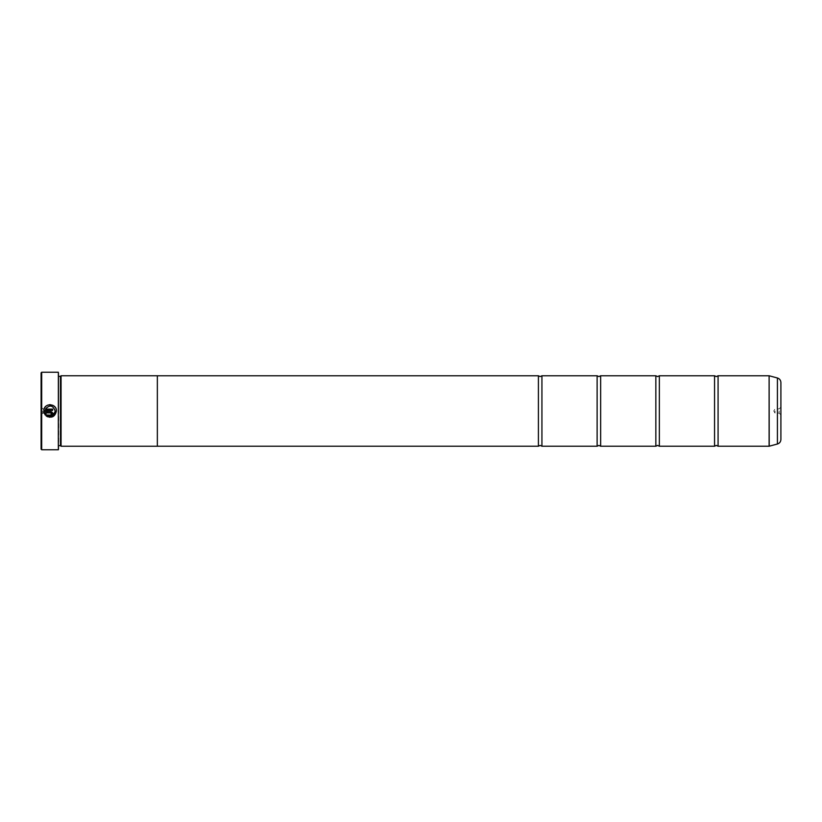 <?xml version="1.0" encoding="UTF-8"?>
<svg xmlns="http://www.w3.org/2000/svg" width="822" height="822" viewBox="0 0 822 822"><rect width="100%" height="100%" fill="white"/><g stroke="black" fill="none" stroke-linecap="round" stroke-linejoin="round"><path stroke-width="0.62" stroke-dasharray="4.11 3.08" d="M718.079 446.233L718.079 375.767M659.357 446.233L659.357 375.767M600.646 446.233L600.646 375.767M541.934 446.233L541.934 375.767M52.937 415.192L53.492 414.75M54.406 413.651L55.156 411C52.916 405.143 49.669 404.506 45.405 409.109L52.629 409.109L52.629 410.373L43.802 410.373L44.82 407.507M46.094 415.901L46.988 414.997M49.32 417.278L47.614 416.816M45.97 406.212L46.946 405.513M48.046 405.02L49.207 404.743M50.409 404.681L52.721 405.246M55.413 407.578L55.968 408.657M56.307 409.808L56.42 411M52.629 413.528L50.728 415.429L51.354 413.528M51.457 411.781L52.074 412.192M41.1 372.839L41.1 449.161M41.686 449.747L41.686 372.253M780.9 439.482L780.9 382.518M779.143 411L779.143 413.117L779.143 411M775.033 411L775.033 413.117L775.033 411M42.857 411L42.857 413.117L42.857 411M46.967 411L46.967 413.117L46.967 411M58.711 449.398L58.711 372.602M58.362 372.253L58.362 449.747M60.479 445.658L60.479 376.342M61.064 446.243L61.064 375.757M58.126 411L58.126 446.603L58.126 411M714.554 446.233L714.554 375.767M157.351 375.757L157.351 446.243M655.843 446.233L655.843 375.767M597.121 446.233L597.121 375.767M538.41 446.233L538.41 375.767M41.1 411L41.1 407.126L41.1 411M46.094 414.103L45.2 415.007L44.254 413.425M51.447 415.285L50.902 415.418M50.728 412.901L45.405 412.901M43.802 411.637L50.728 411.637M769.115 375.767L769.115 446.233M769.207 446.212L769.207 375.788M58.711 411L58.711 376.342L58.711 411M777.417 377.986L777.417 444.014M780.9 407.126L779.143 408.883L775.033 408.883L773.759 411L775.033 413.117L779.143 413.117L780.9 414.874M41.1 407.126L42.857 408.883L46.967 408.883L48.241 411L46.967 413.117L42.857 413.117L41.1 414.874M58.711 445.658L58.126 446.243M58.126 446.603L58.711 447.189M58.126 375.397L58.711 374.811M58.711 376.342L58.126 375.757"/><path stroke-width="1.23" d="M718.079 446.233L769.115 446.233L769.115 375.767L718.079 375.767L718.079 446.233L716.311 445.411L714.554 446.233L659.357 446.233L657.6 445.411L655.843 446.233L600.646 446.233L598.889 445.411L597.121 446.233L541.934 446.233L540.167 445.411L538.41 446.233L157.351 446.233L157.351 375.757L61.064 375.757L61.064 446.243L157.351 446.243M714.554 446.233L714.554 375.767L659.357 375.767L659.357 446.233M655.843 446.233L655.843 375.767L600.646 375.767L600.646 446.233M597.121 446.233L597.121 375.767L541.934 375.767L541.934 446.233M47.614 416.816L46.094 415.901C51.57 418.552 55.012 416.918 56.42 411L49.32 417.278M56.42 411C56.821 403.242 44.183 402.605 43.802 410.373L52.629 410.373L52.629 409.109L45.405 409.109C49.669 404.506 52.916 405.143 55.156 411L55.156 411C54.077 415.675 51.354 417.011 46.988 414.997L52.937 415.192M53.492 414.75L54.406 413.651M44.82 407.507L45.97 406.212M46.946 405.513L48.046 405.02M49.207 404.743L50.409 404.681M52.721 405.246L54.632 406.602M54.642 406.602L55.413 407.578M55.968 408.657L56.307 409.808M51.354 413.528L50.728 415.429L52.629 413.528L50.728 411.637L43.802 411.637L45.2 415.007L46.094 414.103L45.405 412.901L50.728 412.901L51.354 413.528L50.728 412.901M50.923 411.647L51.457 411.781M52.074 412.192L52.474 412.808M52.485 412.808L52.629 413.528M41.686 449.747L41.1 449.161L41.1 372.839L41.686 372.253L41.686 449.747L58.362 449.747L58.362 372.253L41.686 372.253M58.362 372.253L58.362 449.747M58.711 376.342L60.479 376.342L60.479 445.658L61.064 446.243M780.9 382.518L780.9 439.482C780.756 441.774 779.605 443.284 777.417 444.014L777.417 377.986C779.605 378.716 780.756 380.226 780.9 382.518M157.351 375.767L538.41 375.767L538.41 446.233M46.988 414.997L46.094 415.901M44.254 413.425L43.802 411.637M45.405 412.901L46.094 414.103M769.115 375.767L769.207 446.212L777.417 444.014M718.079 375.767L716.311 376.589L714.554 375.767M659.357 375.767L657.6 376.589L655.843 375.767M600.646 375.767L598.889 376.589L597.121 375.767M541.934 375.767L540.167 376.589L538.41 375.767M60.479 376.342L61.064 375.757M777.417 377.986L769.207 375.788M58.711 445.658L60.479 445.658"/></g></svg>
